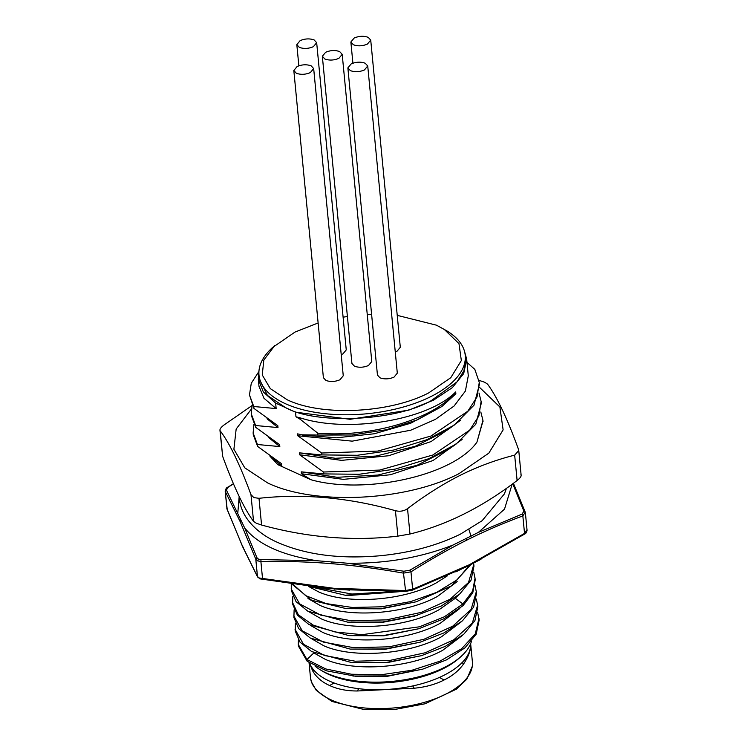 <?xml version="1.0" encoding="UTF-8"?>
<svg xmlns="http://www.w3.org/2000/svg" width="747" height="747" viewBox="0 0 747 747"><rect width="100%" height="100%" fill="white"/><g stroke="black" fill="none" stroke-linecap="round" stroke-linejoin="round"><path stroke-width="1.12" d="M472.393 661.879L472.356 666.175L466.782 679.228L456.268 689.238L424.987 703.786L394.631 709.501L363.574 709.417L331.883 701.424L316.205 690.284L311.322 681.684L310.463 677.464A81.339 38.34 174.5 0 0 331.033 699.846A81.339 38.34 174.5 0 0 418.32 703.954A81.339 38.34 174.5 0 0 472.356 665.689A81.339 38.34 174.5 0 0 472.393 661.879L470.647 643.699L470.582 647.406C470.012 652.168 467.818 657.472 464.008 663.327C459.433 670.171 452.794 675.727 444.101 679.994C435.352 684.439 425.379 687.175 414.174 688.22L357.141 690.984C346.645 690.984 337.485 689.173 329.66 685.541C321.882 682.058 316.177 677.099 312.545 670.666L309.342 662.813M309.632 663A81.339 38.34 -5.5 0 0 329.222 680.984A81.339 38.34 -5.5 0 0 419.59 684.308A81.339 38.34 -5.5 0 0 470.629 643.681M320.314 669.835L322.387 671.095A81.47 38.396 -5.5 0 0 328.475 674.289A81.47 38.396 -5.5 0 0 459.47 657.902L461.272 656.268A83.767 39.479 174.5 0 1 326.57 673.122A83.767 39.479 174.5 0 1 320.314 669.835A83.767 39.479 174.5 0 1 315.094 666.175M298.417 639.936L298.286 644.456L306.961 659.526L313.861 652.925L325.234 659.312C354.022 672.169 410.411 668.313 442.775 650.235L462.356 635.464M471.469 641.243A83.767 39.479 174.5 0 1 461.272 656.268M477.65 612.54L479.154 620.057L476.203 634.156L464.989 647.817L446.566 659.844L422.662 669.163L387.796 676.212L356.067 676.352L326.392 670.797L307.12 661.216L298.455 646.136M311.891 638.918L323.946 645.838C352.724 658.695 409.113 654.839 441.486 636.761L461.058 621.999M310.603 625.454L322.648 632.364C351.426 645.221 407.815 641.365 440.188 623.297L459.769 608.516M458.462 595.051L455.315 598.3L438.891 609.823C406.517 627.891 350.138 631.747 321.35 618.889L309.305 611.98M307.997 598.506L320.052 605.425C348.83 618.273 405.219 614.417 437.593 596.349L457.164 581.577M308.735 586.544L318.754 591.951C347.532 604.809 403.922 600.943 436.295 582.875L447.332 575.89M476.353 599.057L477.856 606.564L474.905 620.664L463.7 634.334L445.268 646.37L421.364 655.698L386.526 662.738L351.641 662.58L311.658 651.561L299.958 642.075L295.196 630.944L295.42 623.287M475.055 585.592L476.567 593.099L473.607 607.199L462.393 620.869L443.97 632.896L420.057 642.224L385.191 649.264L350.296 649.106L310.36 638.087L298.669 628.61L293.898 617.498L294.122 609.813M473.757 572.127L475.26 579.616L472.776 592.773L463.047 605.64L444.11 618.693L418.787 628.741L383.93 635.79L349.036 635.632L309.053 624.613L297.362 615.126L292.6 603.996L292.824 596.339M473.663 563.294L473.962 566.161L471.012 580.251L459.797 593.921L441.384 605.948L414.436 616.172L382.632 622.316L350.894 622.466M346.459 608.684L381.334 608.842L416.144 601.811L381.297 608.525L346.459 608.684L311.592 600.243L292.254 584.387M403.025 591.391L345.105 595.21L348.279 595.518L403.8 591.381M219.954 430.291L222.634 456.258C233.83 486.988 244.138 508.698 253.55 521.378L256.324 523.236L261.571 525.029C307.764 537.691 353.2 541.388 397.89 536.131L409.972 534.021C446.538 525.057 482.254 507.213 517.111 480.498C520.407 477.94 521.667 476.007 520.902 474.681M479.583 387.422L499.892 406.994L503.123 429.889L488.837 453.14L458.91 473.701C406.219 501.2 314.552 505.644 267.678 482.954L244.755 467.809L233.895 449.227L236.164 429.021L251.337 409.151M219.935 430.197L220.178 430.832C219.403 429.506 220.673 427.564 223.979 425.015L251.991 405.602M253.55 521.378L250.973 494.645C239.871 464.457 229.609 443.186 220.178 430.832L222.634 456.258M250.973 494.645L253.859 497.614L258.994 498.305L261.571 525.029M517.111 480.498L514.664 455.138C495.961 459.863 477.893 466.548 460.451 475.204C443.036 483.963 425.398 495.112 407.535 508.66C404.024 511.116 400 511.798 395.443 510.705C348.98 497.577 303.497 493.45 258.994 498.305M270.647 456.725L281.656 465.568L281.47 463.663L257.622 446.417L257.435 444.512L279.826 446.575L279.639 444.67L255.791 427.415L255.605 425.519L277.996 427.573L277.819 425.669L253.961 408.422L253.775 406.517L276.166 408.581L275.643 403.119L285.578 407.647L267.445 395.434L259.386 379.149L258.994 375.106A103.59 48.826 174.5 0 1 272.45 347.598L295.056 332.041L318.129 322.975M397.227 315.355L436.491 325.197L446.762 330.818A103.59 48.826 174.5 0 1 465.222 355.255A103.59 48.826 174.5 0 1 401.13 407.629A103.59 48.826 174.5 0 1 285.195 403.604A103.59 48.826 174.5 0 1 258.994 375.106M343.106 317.186L347.402 316.513M367.263 314.599L371.604 314.431M443.998 329.138L458.975 343.62L461.338 360.54L450.768 377.721L428.647 392.922C389.673 413.268 321.882 416.546 287.212 399.776L270.311 388.627L262.253 374.947L263.822 360.073L274.849 345.431M367.729 65.979L397.311 373.164L394.005 377.142C389.122 379.187 384.444 379.411 379.971 377.814L377.45 375.078L347.869 67.893L351.174 63.915C356.058 61.852 360.736 61.618 365.208 63.234L367.729 65.979L364.424 69.957C359.531 72.02 354.853 72.244 350.39 70.629L347.869 67.884M342.201 54.344L371.782 361.529L368.476 365.507C363.593 367.552 358.915 367.776 354.442 366.189L351.921 363.444L322.34 56.258L325.645 52.281C330.538 50.217 335.216 49.984 339.68 51.599L342.201 54.344L338.905 58.322C334.012 60.386 329.334 60.61 324.861 59.004L322.349 56.258M313.675 68.593L343.256 375.778L339.96 379.756C335.067 381.801 330.389 382.025 325.916 380.438L323.395 377.693L293.823 70.507L297.119 66.53C302.012 64.466 306.69 64.242 311.154 65.848L313.675 68.593L310.378 72.571C305.486 74.635 300.808 74.859 296.344 73.253L293.823 70.507M299.342 47.369L296.82 44.624L300.117 40.646C305.009 38.583 309.688 38.358 314.151 39.964L316.672 42.71L313.376 46.688C308.483 48.751 303.805 48.975 299.342 47.369M353.387 44.755L350.866 42.009L354.171 38.032C359.055 35.968 363.742 35.735 368.206 37.35L370.727 40.095L367.421 44.073C362.538 46.137 357.86 46.361 353.387 44.755M418.787 628.741L383.902 635.473L349.036 635.632M420.057 642.224L385.172 648.947L350.296 649.106M421.364 655.698L386.498 662.421L351.641 662.58M422.662 669.163L387.768 675.895L352.892 676.044M475.101 577.926L472.618 591.092L462.879 603.959L444.334 616.807L419.571 626.78L361.95 634.679L335.001 631.943L313.058 625.062L298.361 614.809L292.441 602.315M476.399 591.409L471.096 609.459L452.663 626.229L423.913 639.292L389.243 646.799L353.929 647.733L323.376 642.084L302.236 630.823L293.739 615.808M477.697 604.883L472.393 622.923L453.961 639.693L425.202 652.766L390.522 660.283L355.208 661.207L324.646 655.549L303.515 644.288L295.037 629.263M478.995 618.367L475.279 633.876L461.665 648.704L439.712 661.282L411.896 670.264L381.334 674.718L351.501 674.242L325.739 668.948L306.961 659.526L307.12 661.216M345.105 595.21L310.154 586.712M470.629 564.825L451.347 585.909L416.144 601.811M417.489 615.267L382.604 621.999L347.719 622.158L307.755 611.139L296.055 601.652L291.302 590.522L291.265 584.247M468.948 529.539L471.068 536.337M394.071 591.447L351.912 594.042L315.738 587.347M469.359 565.47L457.024 579.877L436.752 592.334L410.663 601.606L381.484 606.807L352.276 607.46L326.094 603.576L305.672 595.63L293.169 584.518M473.803 564.48L468.49 582.52L450.049 599.29L421.289 612.353L386.61 619.861L351.305 620.785L320.752 615.126L299.622 603.856L291.143 588.841M319.641 587.684L349.755 590.149M455.81 571.903L480.965 559.335M526.915 529.772L524.534 533.395L469.097 564.863L412.643 589.243L405.154 590.55L334.208 588.347L259.34 578.019L257.472 576.581L242.551 546.365L227.004 509.099L225.183 491.124L227.228 509.669M512.722 483.767L523.918 511.237L525.234 512.274L522.844 515.897C502.264 523.61 483.552 531.696 466.707 540.165C449.778 548.569 431.196 559.12 410.971 571.828L403.473 573.126C377.226 568.542 353.34 565.395 331.827 563.696C310.304 561.884 286.661 561.146 260.89 561.492L262.561 578.906M525.234 512.274L525.393 512.909L525.234 512.274M523.918 511.237L522.004 514.141L478.369 532.387L453.214 544.955L409.888 570.185L403.884 571.231L347.159 563.201L317.045 560.745L261.002 559.568L260.89 561.492L257.687 560.894L255.791 559.158L240.17 521.667L225.323 491.61L228.302 487.109L233.494 483.869M261.002 559.568L258.443 559.12L256.921 557.701L244.671 527.924L226.388 490.004M512.153 484.177L504.514 509.137L478.369 532.387M453.214 544.955C420.832 557.682 385.48 563.761 347.159 563.201M317.045 560.745C281.936 555.31 257.808 544.376 244.671 527.924M237.826 512.75L239.133 496.96M478.995 380.344L484.756 382.268L487.539 384.135C496.951 396.797 507.26 418.507 518.455 449.246L518.763 450.534L514.664 455.138M482.992 421.009L476.959 442.093C453.709 475.699 364.844 494.953 310.901 479.733L277.959 464.718L281.656 465.568M269.984 456.249L277.959 464.718M465.222 355.255L465.614 359.288L463.934 370.708L456.987 381.894L431.336 400.588C396.078 421.028 316.476 424.894 285.578 407.647L295.523 412.176L295.961 416.77L300.275 419.338L317.755 433.157L317.933 435.053L301.76 434.81L297.605 433.867L297.792 435.772L321.649 453.018L377.842 451.085L430.944 436.043L467.799 411.233L477.053 396.9L479.275 382.399L474.831 369.382L466.996 362.435M257.622 446.417L253.308 434.829L253.121 432.924L257.435 444.512M321.649 453.018L321.826 454.914L299.435 452.859L299.622 454.764L323.479 472.02L323.656 473.915L301.265 471.861L301.452 473.757L310.901 479.733M476.959 442.093L482.936 420.402L480.816 411.97M462.16 439.423L432.971 460.554L390.476 474.737L343.415 479.359L301.452 473.757M253.924 424.221L253.13 432.924M279.826 446.575L268.817 437.723M255.791 427.415L251.487 415.827M252.094 405.229L251.3 413.931L255.605 425.519M277.996 427.573L266.987 418.731M253.961 408.422L249.461 394.93L253.775 406.517M276.166 408.581L263.98 398.291L259.004 386.348L258.313 379.252L258.966 371.007M258.817 371.651L251.281 383.258L249.47 394.93M466.679 359.186L468.285 375.788L465.381 391.083L454.092 406.013L435.333 419.412L410.673 430.235L352.22 441.15L297.792 435.772M479.453 384.294L473.953 405.257L454.279 425.062L427.125 439.647L393.669 450.039L357.337 455.278L321.826 454.914M299.435 452.859L335.356 458.294L376.058 456.053L415.239 446.295L446.799 430.347L454.279 425.062M460.329 420.43L431.14 441.552L388.645 455.745L341.584 460.367L299.622 454.764M323.479 472.02L379.672 470.078L432.774 455.035L469.63 430.225L478.883 415.902L481.105 401.4L478.986 392.969M481.105 401.391L481.292 403.296L475.783 424.249L456.109 444.054L428.955 458.649L395.499 469.032L359.167 474.27L323.656 473.915M301.265 471.861L337.177 477.296L377.889 475.055L417.069 465.297L448.63 449.339L456.109 444.054M297.605 433.867L301.76 434.81M317.755 433.157C371.567 437.957 435.324 418.329 455.689 391.923L455.866 393.828L441.85 406.536L417.19 419.917L386.33 429.74L352.145 434.978L317.933 435.053M302.498 435.146L336.523 437.798L374.256 433.774L410.626 423.269L441.85 406.536M455.689 391.923C428.815 419.627 349.475 433.447 300.854 418.059L300.275 419.338M300.854 418.059L295.961 416.77M275.643 403.119L263.374 392.016L258.322 379.252M464.475 351.221L466.679 359.195L463.7 373.612L452.318 387.665L433.475 400.187L408.74 410.14L350.119 419.3L295.523 412.176M316.672 42.71L346.253 349.895L342.957 353.873L341.22 354.592M370.727 40.095L400.308 347.28L397.002 351.258L395.266 351.977M312.545 670.666L313.955 670.264M329.66 685.541L334.04 682.963M357.141 690.984L358.821 688.697M414.174 688.22L412.802 685.942M444.101 679.994L439.404 677.445M464.008 663.327L461.805 662.906M455.315 598.3L462.879 603.959L463.047 605.64M523.936 534.273A1.531 0.775 -122.1 0 0 524.329 534.226L524.329 534.226A1.531 0.775 -122.1 0 0 524.534 533.395L522.844 515.897L522.004 514.141M469.097 564.863L468.743 565.778L524.329 534.226C525.832 533.694 526.747 532.368 527.065 530.258L525.393 512.909M409.888 570.185L410.971 571.828L412.643 589.243A1.531 0.924 69.5 0 1 412.157 590.223L468.761 565.768M403.884 571.231L403.473 573.126L405.649 591.353L340.315 589.598M334.208 588.347L334.544 589.15M256.921 557.701L255.791 559.158L257.472 576.581L259.835 578.85L329.222 588.692M260.348 578.878L259.34 578.019M242.551 546.365L243.326 547.374M466.707 540.165L466.137 538.83M331.827 563.696L331.948 562.202M257.687 560.894L258.443 559.12M240.17 521.667L240.73 520.426M227.714 487.987L228.302 487.109M407.535 508.66L409.972 534.021M397.89 536.131L395.443 510.705M239.096 496.335L239.227 498.034C240.002 505.504 242.607 512.405 247.033 518.735C253.569 527.858 262.785 535.31 274.681 541.099C303.469 554.526 338.634 559.41 380.186 555.74C410.402 552.752 437.135 545.562 460.385 534.161L482.114 520.715L504.384 493.935L506.466 488.277M310.463 677.464L309.034 662.598M298.856 65.811L296.82 44.624M352.911 63.196L350.866 42.009M298.286 644.456L298.445 646.136M347.719 622.158L350.894 622.456M412.157 590.223L405.649 591.353M257.622 577.048L242.644 546.739L226.845 508.464M525.169 511.975L513.404 483.262M233.428 483.72L227.919 487.156C226.724 487.333 225.809 488.659 225.183 491.115M518.782 450.74L521.145 475.316M482.936 420.402L483.048 421.541M251.478 415.827L251.291 413.931M479.275 382.399L479.462 384.294"/></g></svg>

